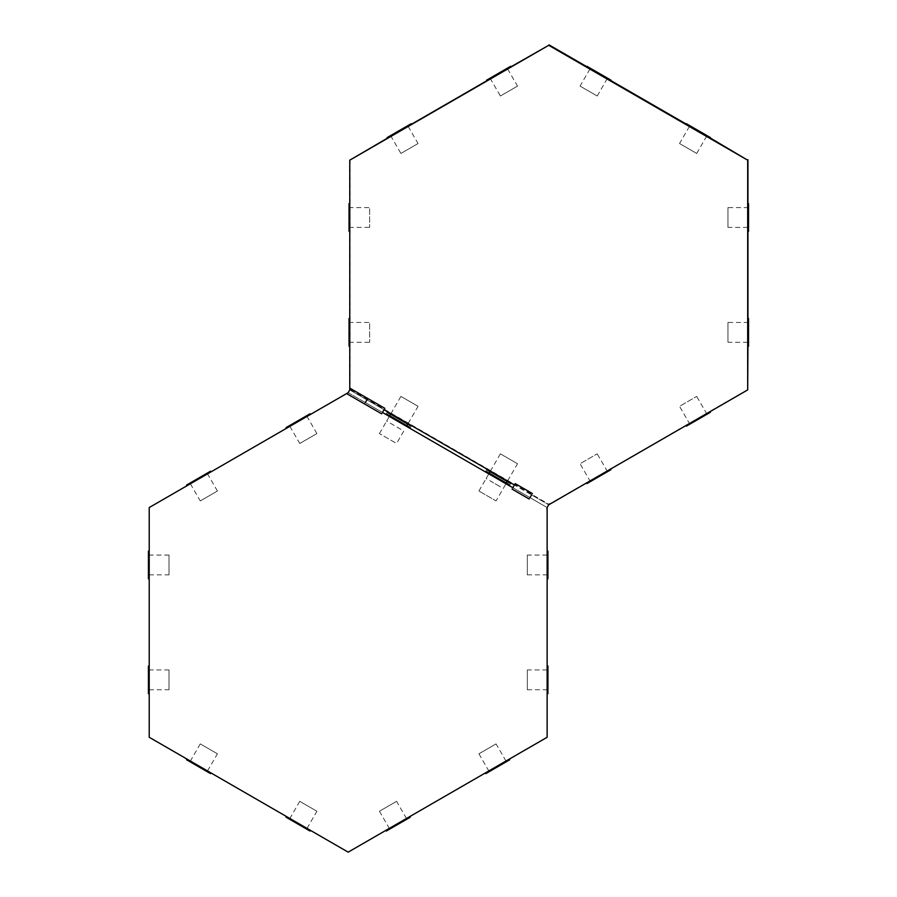 <?xml version="1.0" encoding="UTF-8"?>
<svg xmlns="http://www.w3.org/2000/svg" width="897" height="897" viewBox="0 0 897 897"><rect width="100%" height="100%" fill="white"/><g stroke="black" fill="none" stroke-linecap="round" stroke-linejoin="round"><path stroke-width="0.67" stroke-dasharray="4.49 3.36" d="M496.063 743.893L478.92 753.794L496.063 743.893L506.368 761.732L489.213 771.633L506.368 761.732M478.92 753.794L489.213 771.633M509.395 759.064L485.389 772.934L509.395 759.064M396.586 801.335L379.431 811.236L396.586 801.335L406.879 819.163L389.735 829.075L406.879 819.163M379.431 811.236L389.735 829.075M409.918 816.505L385.912 830.364L409.918 816.505M527.324 555.075L527.324 574.876L527.324 555.075L547.921 555.075L547.921 574.876L547.921 555.075M527.324 574.876L547.921 574.876M547.136 551.117L547.136 578.834L547.136 551.117M527.324 669.947L527.324 689.748L527.324 669.947L547.921 669.947L547.921 689.748L547.921 669.947M527.324 689.748L547.921 689.748M547.136 665.978L547.136 693.706L547.136 665.978M379.431 433.587L389.735 415.748L406.879 425.649L389.735 415.748L386.641 421.097L403.796 431.009L396.586 443.488L379.431 433.587L396.586 443.488M385.912 414.459L409.918 428.318L385.912 414.459M478.92 491.029L489.213 473.19L506.368 483.091L489.213 473.19L486.129 478.538L498.967 485.995L503.273 488.439L506.368 483.091L496.063 500.93L478.92 491.029L496.063 500.93M485.389 471.889L509.395 485.759L485.389 471.889M200.278 500.93L217.433 491.029L200.278 500.93L189.985 483.091L207.129 473.19L189.985 483.091M217.433 491.029L207.129 473.19M186.946 485.759L210.963 471.889L186.946 485.759M299.755 443.488L316.91 433.587L299.755 443.488L289.462 425.649L306.617 415.748L289.462 425.649M316.91 433.587L306.617 415.748M286.423 428.318L310.44 414.459L286.423 428.318M169.017 689.748L169.017 669.947L169.017 689.748L148.42 689.748L148.42 669.947L148.42 689.748M169.017 669.947L148.42 669.947M149.216 693.706L149.216 665.978L149.216 693.706M169.017 574.876L169.017 555.075L169.017 574.876L148.42 574.876L148.42 555.075L148.42 574.876M169.017 555.075L148.42 555.075M149.216 578.834L149.216 551.117L149.216 578.834M316.91 811.236L299.755 801.335L316.91 811.236L306.617 829.075L289.462 819.163L306.617 829.075M299.755 801.335L289.462 819.163M310.44 830.364L286.423 816.505L310.44 830.364M217.433 753.794L200.278 743.893L217.433 753.794L207.129 771.633L189.985 761.732L207.129 771.633M200.278 743.893L189.985 761.732M210.963 772.934L186.946 759.064L210.963 772.934M381.685 413.853L382.481 412.463L348.171 392.673L149.216 507.545L149.216 737.278L348.171 852.15L547.136 737.278L547.136 507.545L512.826 487.733M532.358 493.518L529.981 497.633L547.136 507.545L546.34 508.913L547.136 507.545L529.981 497.633L529.185 499.012L532.358 493.518L529.981 497.633L547.136 507.545L348.171 392.673L350.032 389.455L548.986 504.327L747.952 389.455M186.554 759.748L210.56 773.618M286.031 817.189L310.048 831.048M148.42 551.117L148.42 578.834M148.42 665.978L148.42 693.706M310.048 413.775L286.031 427.634M210.56 471.205L186.554 485.075M509.799 485.075L485.782 471.205M410.31 427.634L386.304 413.775M547.921 693.706L547.921 665.978M547.921 578.834L547.921 551.117M386.304 831.048L410.31 817.189M485.782 773.618L509.799 759.748M529.185 499.012L529.981 497.633L547.136 507.545L548.717 504.798L531.562 494.897L548.717 504.798L549.513 503.43L548.986 504.327M517.535 463.738L500.38 453.837L517.535 463.738L507.231 481.577L490.087 471.676L507.209 481.622M500.38 453.837L490.065 471.71M487.049 469.008L486.656 469.692L510.662 483.561L511.066 482.878L487.049 469.008L511.066 482.878M418.058 406.307L400.903 396.407L418.058 406.307L407.754 424.146L390.61 414.246L407.731 424.18L390.587 414.279M400.903 396.407L390.61 414.246M387.571 411.577L387.179 412.261L411.185 426.12L411.588 425.436L387.571 411.577L411.588 425.436M689.838 424.146L706.993 414.246L689.838 424.146L679.534 406.307L696.689 396.407L679.534 406.307M710.02 411.577L686.014 425.436L710.02 411.577L710.413 412.261L686.407 426.131L686.014 425.436M590.361 481.577L607.504 471.676L590.361 481.577L580.056 463.738L597.211 453.837L580.056 463.738M610.543 469.008L586.526 482.878L610.543 469.008L610.935 469.692L586.93 483.561L586.526 482.878M727.949 227.39L727.949 207.588L727.949 227.39L748.547 227.39M727.949 342.262L727.949 322.449L727.949 342.262L748.547 342.262M580.056 86.101L597.211 96.001L580.056 86.101L590.349 68.262M597.211 96.001L607.504 78.162M679.534 143.531L696.689 153.443L679.534 143.531L689.838 125.703M696.689 153.443L706.982 135.604M418.058 143.531L400.903 153.443L418.058 143.531L407.754 125.692M517.535 86.101L500.38 96.001L517.535 86.101L507.231 68.262M349.045 322.449L349.045 342.262L349.045 322.449L369.642 322.449L369.642 342.262L369.642 322.449M349.841 346.22L349.841 318.491L349.841 346.22L349.045 346.22L349.045 318.491L349.841 318.491M349.045 207.588L349.045 227.39L349.045 207.588L369.642 207.588L369.642 227.39L369.642 207.588M349.841 231.348L349.841 203.619L349.841 231.348L349.045 231.348L349.045 203.619L349.841 203.619M350.548 388.558L349.752 389.926L384.062 409.727L382.503 412.429L365.326 402.562L367.703 398.459L366.918 399.815L349.752 389.926L366.94 399.782L365.348 402.529M515.203 483.618L514.418 484.985L548.729 504.787L531.562 494.897L548.717 504.798L547.136 507.545M747.75 346.22L747.75 318.491M747.952 346.22L747.952 318.491M747.952 231.348L747.952 203.619M747.75 231.348L747.75 203.63M710.02 138.273L686.003 124.403M710.211 137.936L686.205 124.066M610.734 80.495L586.716 66.636M610.543 80.831L586.526 66.972M511.066 66.972L487.049 80.831M510.965 66.804L486.948 80.663M411.488 124.235L387.47 138.104M411.577 124.403L387.571 138.261M350.032 159.722L350.032 389.455M514.441 484.941L512.86 487.688L529.992 497.633L512.837 487.721L512.041 489.112M348.171 392.673L365.326 402.574L364.53 403.942L365.326 402.574L348.171 392.673L347.386 394.041M502.925 479.133L507.231 481.577M498.967 485.995L490.435 480.983M494.393 474.121L490.087 471.676M400.858 429.349L389.578 422.756M393.536 415.894L404.816 422.487M382.503 412.429L365.326 402.562M366.918 399.815L384.062 409.727L366.94 399.782M384.062 409.727L384.858 408.359M706.993 414.246L696.689 396.407M607.504 471.676L597.211 453.837M748.547 207.588L727.949 207.588M748.547 322.449L727.949 322.449M349.045 227.39L369.642 227.39M349.045 342.262L369.642 342.262M490.087 78.162L500.38 96.001M390.599 135.604L400.903 153.443"/><path stroke-width="1.35" d="M509.395 759.064L509.799 759.748L485.782 773.618L485.389 772.934M409.918 816.505L410.31 817.189L386.304 831.048L385.912 830.364M547.136 551.117L547.921 551.117L547.921 578.834L547.136 578.834M547.136 665.978L547.921 665.978L547.921 693.706L547.136 693.706M385.912 414.459L386.304 413.775L410.31 427.634L409.918 428.318M485.389 471.889L485.782 471.205L509.799 485.075L509.395 485.759M186.946 485.759L186.554 485.075L210.56 471.205L210.963 471.889M286.423 428.318L286.031 427.634L310.048 413.775L310.44 414.459M149.216 693.706L148.42 693.706L148.42 665.978L149.216 665.978M149.216 578.834L148.42 578.834L148.42 551.117L149.216 551.117M310.44 830.364L310.048 831.048L286.031 817.189L286.423 816.505M210.963 772.934L210.56 773.618L186.554 759.748L186.946 759.064M548.717 504.798L547.921 506.166L548.717 504.798L747.683 389.915L747.683 160.182L548.717 45.31L349.763 160.182L349.763 389.915L348.967 391.305L348.171 392.673L149.216 507.545L149.216 737.278L348.171 852.15L547.136 737.278L547.136 507.545L547.921 506.166L547.136 507.545M512.826 487.733L382.481 412.474L384.062 409.727L514.418 484.985L512.837 487.721M530.777 496.265L529.981 497.633L530.777 496.265M511.066 482.878L510.662 483.561L486.656 469.692L487.049 469.008M411.588 425.436L411.185 426.12L387.179 412.261L387.571 411.577M710.02 411.577L710.413 412.261L686.407 426.131L686.014 425.436M610.543 469.008L610.935 469.692L586.93 483.561L586.526 482.878M748.547 227.39L748.547 207.588L748.547 227.39M748.547 203.63L748.547 231.348L748.547 203.63L747.75 203.619L747.75 231.348L748.547 231.348M748.547 342.262L748.547 322.449L748.547 342.262M748.547 318.491L748.547 346.22L748.547 318.491L747.75 318.491L747.75 346.22L748.547 346.22M607.504 78.162L590.349 68.262L607.504 78.162M586.93 66.288L610.935 80.147L610.543 80.831L586.526 66.972L586.93 66.288L610.935 80.147M706.982 135.604L689.838 125.703L706.982 135.604M686.407 123.719L710.413 137.577L710.02 138.273L686.003 124.403L686.407 123.719L710.413 137.577M407.754 125.692L390.599 135.604L407.754 125.692M387.168 137.577L411.185 123.719L387.168 137.577L387.571 138.261L411.577 124.403L411.185 123.719M507.231 68.262L490.087 78.162L507.231 68.262M486.656 80.147L510.662 66.288L486.656 80.147L487.049 80.831L511.066 66.972L510.662 66.288M349.841 346.22L349.045 346.22L349.045 318.491L349.841 318.491M349.841 231.348L349.045 231.348L349.045 203.619L349.841 203.619M747.683 389.915L747.952 346.22M747.683 160.182L710.211 137.936M747.952 318.491L747.952 231.348M747.952 203.619L747.952 159.722M548.717 45.31L510.965 66.804M686.205 124.066L610.734 80.495M586.716 66.636L548.986 44.85M349.763 160.182L387.47 138.104M486.948 80.663L411.488 124.235M531.573 494.886L529.992 497.633M366.907 399.827L365.326 402.574L366.918 399.815M532.358 493.518L515.203 483.618M529.185 499.012L512.041 489.112M350.548 388.558L384.858 408.359M347.386 394.041L381.685 413.853M507.209 481.622L506.368 483.091M490.065 471.71L489.213 473.19M407.731 424.18L406.879 425.649M390.587 414.279L389.735 415.748"/></g></svg>
